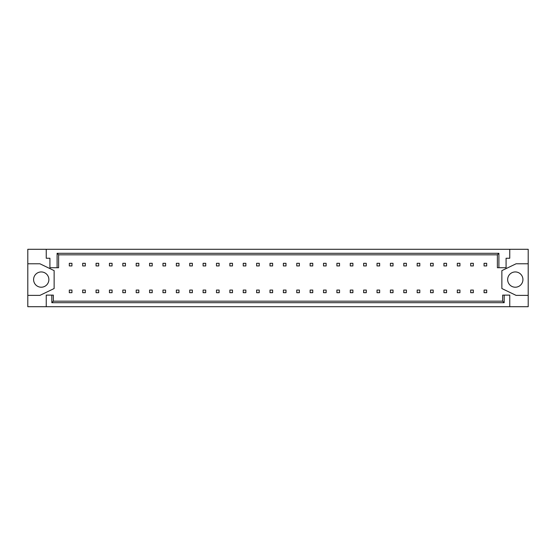 <?xml version="1.0" encoding="UTF-8"?>
<svg xmlns="http://www.w3.org/2000/svg" width="556" height="556" viewBox="0 0 556 556"><rect width="100%" height="100%" fill="white"/><g stroke="black" fill="none" stroke-linecap="round" stroke-linejoin="round"><path stroke-width="0.83" d="M33.596 279.578A7.638 7.638 0 0 0 41.234 287.216A7.638 7.638 0 0 0 48.872 279.578A7.638 7.638 0 0 0 41.234 271.94A7.638 7.638 0 0 0 33.596 279.578M507.656 279.578A7.638 7.638 0 0 0 515.294 287.216A7.638 7.638 0 0 0 522.932 279.578A7.638 7.638 0 0 0 515.294 271.94A7.638 7.638 0 0 0 507.656 279.578M516.086 263.78L501.866 270.626L501.866 288.536L516.086 295.382L528.2 295.382L528.2 263.78L516.086 263.78M528.2 263.78L528.2 249.29L509.762 249.29L509.762 258.248L506.078 258.248L506.078 267.728L497.384 267.728L497.384 254.822L58.616 254.822L58.616 267.728L49.922 267.728L49.922 258.248L46.238 258.248L46.238 249.29L27.8 249.29L27.8 295.382L39.914 295.382L54.134 288.536L54.134 270.626L39.914 263.78L27.8 263.78M27.8 295.382L27.8 306.71L528.2 306.71L528.2 295.382M57.094 267.728L57.094 253.3L498.906 253.3L498.906 267.728M509.762 249.29L46.238 249.29M504.174 295.118L504.174 302.7L51.826 302.7L51.826 295.118L53.348 295.118L53.348 301.178L502.652 301.178L502.652 295.118L509.762 295.118L509.762 306.71M46.238 306.71L46.238 295.118L51.826 295.118M497.384 254.822L498.906 253.3M57.094 253.3L58.616 254.822M53.348 301.178L51.826 302.7M504.174 302.7L502.652 301.178M69.305 263.301L69.305 265.935L71.939 265.935L71.939 263.301L69.305 263.301M69.305 290.065L69.305 292.699L71.939 292.699L71.939 290.065L69.305 290.065M82.684 263.301L82.684 265.935L85.318 265.935L85.318 263.301L82.684 263.301M82.684 290.065L82.684 292.699L85.318 292.699L85.318 290.065L82.684 290.065M96.063 263.301L96.063 265.935L98.697 265.935L98.697 263.301L96.063 263.301M96.063 290.065L96.063 292.699L98.697 292.699L98.697 290.065L96.063 290.065M109.442 263.301L109.442 265.935L112.076 265.935L112.076 263.301L109.442 263.301M109.442 290.065L109.442 292.699L112.076 292.699L112.076 290.065L109.442 290.065M122.82 263.301L122.82 265.935L125.454 265.935L125.454 263.301L122.82 263.301M122.82 290.065L122.82 292.699L125.454 292.699L125.454 290.065L122.82 290.065M136.199 263.301L136.199 265.935L138.833 265.935L138.833 263.301L136.199 263.301M136.199 290.065L136.199 292.699L138.833 292.699L138.833 290.065L136.199 290.065M149.585 263.301L149.585 265.935L152.212 265.935L152.212 263.301L149.585 263.301M149.585 290.065L149.585 292.699L152.212 292.699L152.212 290.065L149.585 290.065M162.964 263.301L162.964 265.935L165.598 265.935L165.598 263.301L162.964 263.301M162.964 290.065L162.964 292.699L165.598 292.699L165.598 290.065L162.964 290.065M176.342 263.301L176.342 265.935L178.976 265.935L178.976 263.301L176.342 263.301M176.342 290.065L176.342 292.699L178.976 292.699L178.976 290.065L176.342 290.065M189.721 263.301L189.721 265.935L192.355 265.935L192.355 263.301L189.721 263.301M189.721 290.065L189.721 292.699L192.355 292.699L192.355 290.065L189.721 290.065M203.1 263.301L203.1 265.935L205.734 265.935L205.734 263.301L203.1 263.301M203.1 290.065L203.1 292.699L205.734 292.699L205.734 290.065L203.1 290.065M216.479 263.301L216.479 265.935L219.113 265.935L219.113 263.301L216.479 263.301M216.479 290.065L216.479 292.699L219.113 292.699L219.113 290.065L216.479 290.065M229.857 263.301L229.857 265.935L232.491 265.935L232.491 263.301L229.857 263.301M229.857 290.065L229.857 292.699L232.491 292.699L232.491 290.065L229.857 290.065M243.236 263.301L243.236 265.935L245.87 265.935L245.87 263.301L243.236 263.301M243.236 290.065L243.236 292.699L245.87 292.699L245.87 290.065L243.236 290.065M256.615 263.301L256.615 265.935L259.249 265.935L259.249 263.301L256.615 263.301M256.615 290.065L256.615 292.699L259.249 292.699L259.249 290.065L256.615 290.065M269.994 263.301L269.994 265.935L272.628 265.935L272.628 263.301L269.994 263.301M269.994 290.065L269.994 292.699L272.628 292.699L272.628 290.065L269.994 290.065M283.372 263.301L283.372 265.935L286.006 265.935L286.006 263.301L283.372 263.301M283.372 290.065L283.372 292.699L286.006 292.699L286.006 290.065L283.372 290.065M296.751 263.301L296.751 265.935L299.385 265.935L299.385 263.301L296.751 263.301M296.751 290.065L296.751 292.699L299.385 292.699L299.385 290.065L296.751 290.065M310.13 263.301L310.13 265.935L312.764 265.935L312.764 263.301L310.13 263.301M310.13 290.065L310.13 292.699L312.764 292.699L312.764 290.065L310.13 290.065M323.509 263.301L323.509 265.935L326.143 265.935L326.143 263.301L323.509 263.301M323.509 290.065L323.509 292.699L326.143 292.699L326.143 290.065L323.509 290.065M336.887 263.301L336.887 265.935L339.521 265.935L339.521 263.301L336.887 263.301M336.887 290.065L336.887 292.699L339.521 292.699L339.521 290.065L336.887 290.065M350.266 263.301L350.266 265.935L352.9 265.935L352.9 263.301L350.266 263.301M350.266 290.065L350.266 292.699L352.9 292.699L352.9 290.065L350.266 290.065M363.645 263.301L363.645 265.935L366.279 265.935L366.279 263.301L363.645 263.301M363.645 290.065L363.645 292.699L366.279 292.699L366.279 290.065L363.645 290.065M377.024 263.301L377.024 265.935L379.658 265.935L379.658 263.301L377.024 263.301M377.024 290.065L377.024 292.699L379.658 292.699L379.658 290.065L377.024 290.065M390.402 263.301L390.402 265.935L393.036 265.935L393.036 263.301L390.402 263.301M390.402 290.065L390.402 292.699L393.036 292.699L393.036 290.065L390.402 290.065M403.788 263.301L403.788 265.935L406.415 265.935L406.415 263.301L403.788 263.301M403.788 290.065L403.788 292.699L406.415 292.699L406.415 290.065L403.788 290.065M417.167 263.301L417.167 265.935L419.801 265.935L419.801 263.301L417.167 263.301M417.167 290.065L417.167 292.699L419.801 292.699L419.801 290.065L417.167 290.065M430.546 263.301L430.546 265.935L433.18 265.935L433.18 263.301L430.546 263.301M430.546 290.065L430.546 292.699L433.18 292.699L433.18 290.065L430.546 290.065M443.924 263.301L443.924 265.935L446.558 265.935L446.558 263.301L443.924 263.301M443.924 290.065L443.924 292.699L446.558 292.699L446.558 290.065L443.924 290.065M457.303 263.301L457.303 265.935L459.937 265.935L459.937 263.301L457.303 263.301M457.303 290.065L457.303 292.699L459.937 292.699L459.937 290.065L457.303 290.065M470.682 263.301L470.682 265.935L473.316 265.935L473.316 263.301L470.682 263.301M470.682 290.065L470.682 292.699L473.316 292.699L473.316 290.065L470.682 290.065M484.061 263.301L484.061 265.935L486.695 265.935L486.695 263.301L484.061 263.301M484.061 290.065L484.061 292.699L486.695 292.699L486.695 290.065L484.061 290.065"/></g></svg>
